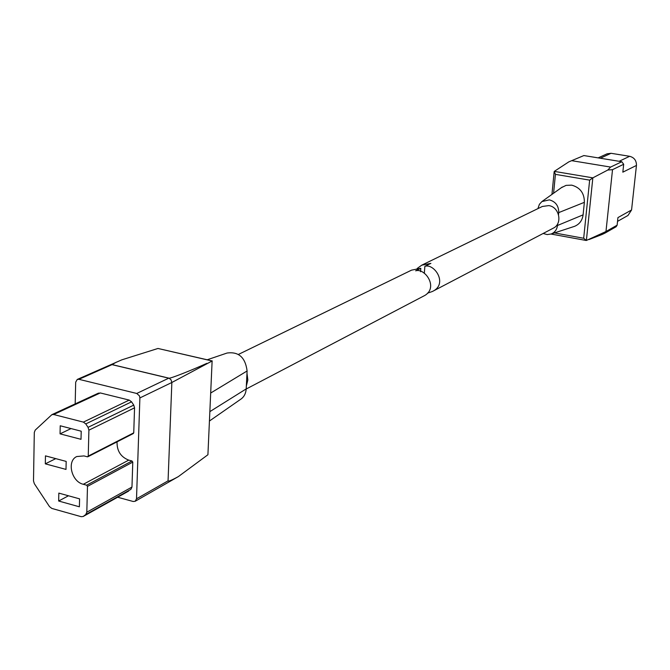 <?xml version="1.0" encoding="UTF-8"?>
<svg xmlns="http://www.w3.org/2000/svg" width="670" height="670" viewBox="0 0 670 670"><rect width="100%" height="100%" fill="white"/><g stroke="black" fill="none" stroke-linecap="round" stroke-linejoin="round"><path stroke-width="1" d="M246.183 389.019L423.281 296.257C439.512 288.82 425.291 267.615 415.651 270.822L420.81 268.302L411.539 270.144L238.445 354.422M246.987 373.265L247.841 379.932L246.342 386.029M420.81 268.302L420.542 271.71M417.209 268.452L421.74 265.178L542.332 206.469L548.789 205.598C559.442 206.921 562.792 223.822 553.294 228.16L432.376 291.492L427.368 293.234M421.74 265.178L430.885 263.36L424.872 266.308C434.403 263.134 448.439 284.13 432.376 291.492M424.872 266.308L424.311 273.419M117.644 497.232L133.188 501.487L135.181 501.277L136.513 498.815L139.888 397.93L139.452 395.853L136.747 393.466L78.926 379.312L77.268 379.438L75.685 382.151L75.182 403.893M86.815 512.198L131.965 487.056L132.786 462.099L87.477 486.37L86.656 485.197L83.298 484.284C71.464 481.705 66.556 460.968 76.774 456.538L84.001 455.918L87.376 456.814L88.247 456.086L88.901 430.165L88.055 427.343L85.785 423.926L83.39 422.117L53.659 414.512L51.9 414.646L35.225 430.106L34.304 432.418L33.5 480.926L34.329 483.673L49.496 506.62L51.825 508.43L81.179 516.679L83.18 516.495L85.735 514.568L86.815 512.198L87.477 486.37M131.965 487.056L130.893 489.351L85.735 514.568M83.465 516.302L130.893 489.351M128.665 491.051L128.087 491.37M97.929 393.508L100.282 392.947L53.659 414.512M83.39 422.117L129.235 400.091L100.282 392.947M129.235 400.091L131.563 401.824L85.785 423.926M88.055 427.343L133.749 405.107L131.563 401.824M133.749 405.107L134.553 407.829L88.901 430.165M88.247 456.086L133.74 432.854L134.553 407.829M133.74 432.854L132.886 433.557M86.656 485.197L131.99 460.977L128.724 460.123C120.742 456.974 116.848 450.885 117.041 441.857M131.99 460.977L132.786 462.099M136.513 498.815L168.061 480.851L171.855 382.486L139.888 397.93M58.667 501.026L79.387 506.796L79.579 498.857L58.826 493.112L58.667 501.026L68.466 495.783M45.317 463.841L66.003 469.419L66.171 461.412L45.46 455.868L45.317 463.841L55.761 458.623M60.057 433.858L81.011 439.319L81.212 431.204L60.225 425.777L60.057 433.858L71.045 428.574M207.918 454.746L212.122 360.996L207.918 454.746L178.371 476.588L135.181 501.277M77.268 379.438L121.773 359.857L157.986 348.467L212.122 360.996L171.855 382.486L171.001 379.748L169.008 378.173C170.18 378.709 190.967 370.535 206.913 363.324M168.061 480.851C168.229 481.68 171.662 480.256 178.371 476.588M116.396 362.127L112.032 364.647L78.926 379.312M207.206 359.773L227.046 353.04C238.662 351.432 245.346 357.403 247.104 370.971L246.191 388.91C245.857 393.608 243.972 397.101 240.547 399.37L209.718 420.819M157.986 348.467L212.264 360.946M598.159 157.877L607.087 153.815L611.032 153.296L600.37 158.237M558.537 214.685L558.738 212.608C558.755 205.874 555.623 201.62 549.341 199.853L541.879 201.586L539.367 204.367L537.918 208.621M573.478 226.686L574.558 226.334C579.475 224.266 582.322 220.438 583.093 214.861L584.374 202.332C584.416 193.236 580.187 187.508 571.678 185.146L566.066 185.372L561.318 187.709M583.88 155.557L568.813 161.872L583.88 155.557L621.794 161.73L623.686 164.276L622.832 172.165L636.45 165.44L631.567 209.978L617.941 217.591L617.129 225.179L616.132 226.736L604.968 233.11L605.965 231.535L617.129 225.179M572.155 160.75L610.605 167.073L621.794 161.73M623.686 164.276L612.522 169.661L605.965 231.535L586.384 240.463L583.679 238.26L589.65 180.13L592.841 177.852L607.799 170.029L610.605 167.073M612.522 169.661L607.799 170.029M589.65 180.13L555.422 174.368L554.274 171.386L568.813 161.872M602.112 234.466L589.047 239.533M543.152 233.47L547.189 234.575L551.209 233.981C554.827 232.448 556.921 229.617 557.474 225.489L557.633 223.847M601.878 234.584L604.968 233.11M611.132 153.313L629.649 156.294C634.247 157.525 636.508 160.574 636.45 165.44M631.567 209.978L627.974 215.48L617.539 221.368M136.747 393.466L168.739 378.182L112.032 364.647M83.298 484.284L128.724 460.123M111.982 364.564L169.008 378.173M247.104 370.971L210.975 392.863M246.191 388.91L210.145 411.455M555.422 174.368L553.587 193.236M554.433 232.925L583.679 238.26M554.274 171.386L592.841 177.852L586.384 240.463M557.474 225.489L583.093 214.861M558.738 212.608L584.374 202.332M629.649 156.294L619.13 161.294M83.18 516.495L128.389 491.227M51.9 414.646L98.557 393.089M87.862 456.764L133.364 433.515M542.39 201.226L562.256 187.047M551.209 233.981L574.558 226.334M551.033 234.048L586.057 240.446M554.149 171.788L551.954 194.401"/></g></svg>
